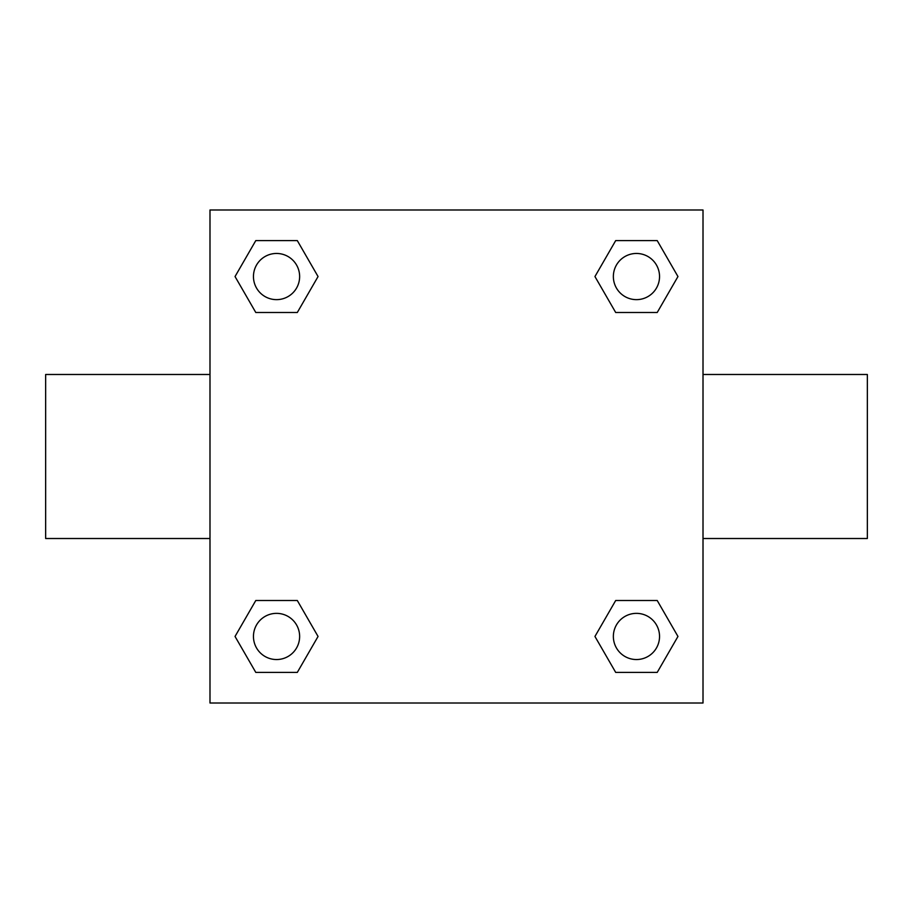 <?xml version="1.0" encoding="UTF-8"?>
<svg xmlns="http://www.w3.org/2000/svg" width="913" height="913" viewBox="0 0 913 913"><rect width="100%" height="100%" fill="white"/><g stroke="black" fill="none" stroke-linecap="round" stroke-linejoin="round"><path stroke-width="1.37" d="M209.99 209.99L703.01 209.99L703.01 703.01L209.99 703.01L209.99 209.99M255.788 600.503L297.307 600.503L318.055 636.452L297.307 672.402L255.788 672.402L235.04 636.452L255.788 600.503L297.307 600.503L255.788 600.503M615.693 240.598L657.212 240.598L677.96 276.548L657.212 312.497L615.693 312.497L594.945 276.548L615.693 240.598L657.212 240.598L615.693 240.598M255.788 240.598L297.307 240.598L318.055 276.548L297.307 312.497L255.788 312.497L235.04 276.548L255.788 240.598L297.307 240.598L255.788 240.598M615.693 600.503L657.212 600.503L677.96 636.452L657.212 672.402L615.693 672.402L594.945 636.452L615.693 600.503L657.212 600.503L615.693 600.503M703.01 538.51L867.35 538.51L867.35 374.49L703.01 374.49M209.99 374.49L45.65 374.49L45.65 538.51L209.99 538.51M657.212 672.402L615.693 672.402L657.212 672.402M659.54 636.452A23.087 23.087 0 0 0 624.903 616.458A23.087 23.087 0 0 0 624.903 656.447A23.087 23.087 0 0 0 659.54 636.452M297.307 672.402L255.788 672.402L297.307 672.402M299.635 636.452A23.087 23.087 0 0 0 264.998 616.458A23.087 23.087 0 0 0 264.998 656.447A23.087 23.087 0 0 0 299.635 636.452M657.212 312.497L615.693 312.497L657.212 312.497M659.54 276.548A23.087 23.087 0 0 0 624.903 256.553A23.087 23.087 0 0 0 624.903 296.542A23.087 23.087 0 0 0 659.54 276.548M297.307 312.497L255.788 312.497L297.307 312.497M299.635 276.548A23.087 23.087 0 0 0 264.998 256.553A23.087 23.087 0 0 0 264.998 296.542A23.087 23.087 0 0 0 299.635 276.548"/></g></svg>
